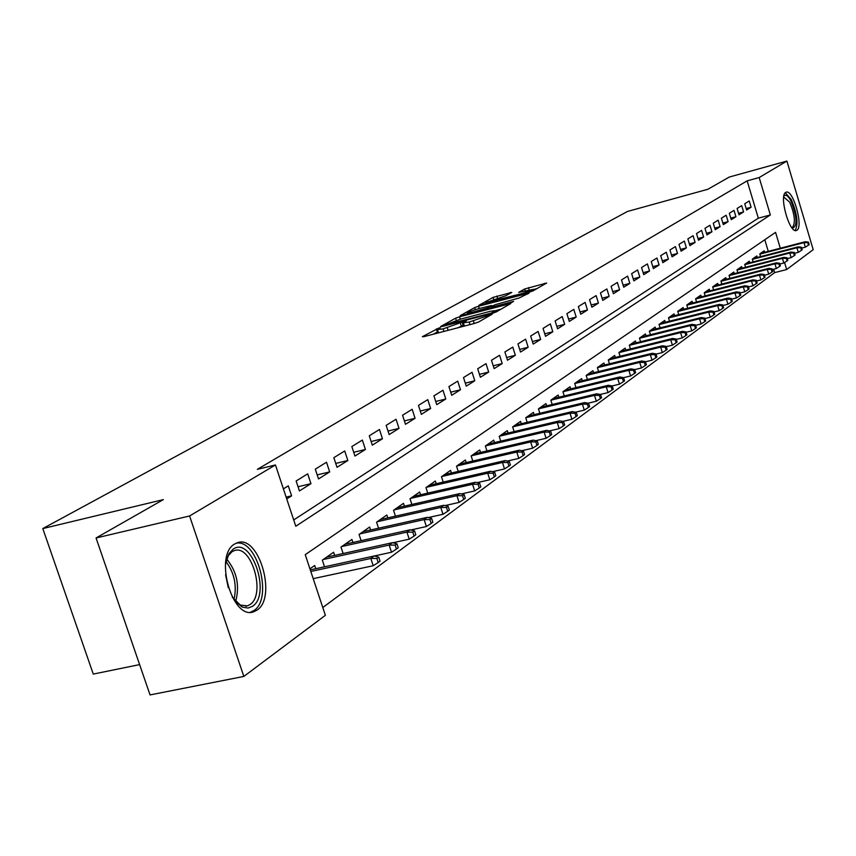 <?xml version="1.0" encoding="UTF-8"?>
<svg xmlns="http://www.w3.org/2000/svg" width="856" height="856" viewBox="0 0 856 856"><rect width="100%" height="100%" fill="white"/><g stroke="black" fill="none" stroke-linecap="round" stroke-linejoin="round"><path stroke-width="1.28" d="M439.149 327.901L422.35 336.675L423.806 336.686L474.609 323.408L478.739 321.92L492.307 314.131L469.174 322.059L463.396 322.776L466.199 320.979L464.947 321.128L443.119 328.875L437.491 329.581L440.38 327.752L439.149 327.901M438.144 331.625L433.414 334.172M464.048 324.831L461.341 326.243L460.357 323.129M796.947 230.232L796.358 230.51C789.478 233.645 778.821 195.607 785.701 192.418L786.215 192.183C793.116 189.24 803.645 226.626 796.947 230.232M256.939 610.157L253.804 611.73C232.179 620.728 213.647 555.137 234.704 543.988L237.454 542.704C258.994 534.379 277.258 597.809 256.939 610.157M511.738 292.431L493.056 297.396L478.911 305.303L529.275 292.185L533.149 290.805L546.652 283.026L524.675 288.986L518.693 292.41L533.438 289.339L522.513 293.48L485.887 302.596L505.928 295.684L511.738 292.431M780.298 248.229L775.557 232.361L305.239 554.677L325.376 615.314L243.842 676.433L150.046 694.922L96.054 537.975L163.346 499.615L42.8 528.58L627.459 211.464L707.805 189.294L729.301 177.042L786.899 161.078L813.2 249.652L786.664 269.533L784.578 262.535M96.054 537.975L189.593 515.975L275.45 464.958L295.791 526.237L770.357 214.952L759.176 177.545L786.899 161.078M293.704 519.945L758.33 218.173L747.16 180.851L257.346 469.345L275.45 464.958M747.16 180.851L759.176 177.545M459.544 316.795L455.585 318.207L440.615 326.521L442.081 326.521L492.189 313.36L496.245 311.916L510.818 303.527L459.544 316.795L460.314 319.192M460.25 315.618L474.663 307.604L478.547 306.234L529.072 293.084L519.068 298.016L495.132 304.693L490.852 307.165L492.639 306.93L513.579 301.398L511.92 302.35L460.335 315.885M286.717 498.909L291.596 495.849L288.279 485.855L283.39 488.872M307.7 473.85L296.133 480.997L299.418 490.937L310.953 483.694L307.7 473.85M326.51 462.229L315.297 469.152L318.528 478.932L329.688 471.924L326.51 462.229M344.711 450.973L333.861 457.682L337.018 467.312L347.846 460.517L344.711 450.973M362.356 440.07L351.837 446.575L354.94 456.055L365.426 449.475L362.356 440.07M379.465 429.498L369.268 435.8L372.317 445.152L382.482 438.764L379.465 429.498M396.06 419.247L386.163 425.357L389.159 434.57L399.014 428.375L396.06 419.247M412.164 409.296L402.555 415.224L405.498 424.309L415.064 418.295L412.164 409.296M427.786 399.634L418.466 405.391L421.355 414.347L430.643 408.505L427.786 399.634M442.969 390.25L433.917 395.846L436.753 404.674L445.783 399.003L442.969 390.25M457.725 381.134L448.919 386.57L451.711 395.279L460.485 389.769L457.725 381.134M472.063 372.274L463.513 377.56L466.253 386.142L474.78 380.781L472.063 372.274M486.005 363.65L477.691 368.797L480.387 377.261L488.68 372.05L486.005 363.65M499.572 355.272L491.483 360.269L494.137 368.626L502.205 363.565L499.572 355.272M512.776 347.108L504.89 351.976L507.512 360.226L515.355 355.294L512.776 347.108M525.627 339.169L517.955 343.909L520.523 352.051L528.173 347.247L525.627 339.169M538.135 331.433L530.667 336.044L533.202 344.091L540.65 339.415L538.135 331.433M550.333 323.9L543.057 328.394L545.55 336.333L552.805 331.775L550.333 323.9M562.221 316.549L555.127 320.936L557.577 328.779L564.65 324.338L562.221 316.549M573.798 309.39L566.886 313.671L569.304 321.417L576.195 317.084L573.798 309.39M585.097 302.414L578.356 306.576L580.732 314.227L587.462 310.011L585.097 302.414M596.118 295.598L589.538 299.664L591.881 307.229L598.44 303.11L596.118 295.598M606.872 288.954L600.452 292.923L602.763 300.392L609.162 296.379L606.872 288.954M617.358 282.469L611.098 286.343L613.378 293.726L619.626 289.799L617.358 282.469M627.608 276.135L621.488 279.923L623.746 287.22L629.845 283.39L627.608 276.135M637.613 269.95L631.642 273.653L633.857 280.864L639.817 277.119L637.613 269.95M647.393 263.916L641.551 267.521L643.744 274.658L649.565 270.999L647.393 263.916M656.948 258.009L651.234 261.529L653.395 268.591L659.088 265.018L656.948 258.009M666.278 252.242L660.704 255.687L662.833 262.664L668.397 259.165L666.278 252.242M675.405 246.592L669.959 249.963L672.067 256.864L677.503 253.451L675.405 246.592M684.34 241.082L679.001 244.377L681.087 251.204L686.394 247.866L684.34 241.082M693.071 235.678L687.85 238.91L689.904 245.661L695.104 242.398L693.071 235.678M701.61 230.403L696.506 233.56L698.528 240.236L703.621 237.048L701.61 230.403M709.966 225.235L704.98 228.327L706.981 234.94L711.957 231.805L709.966 225.235M718.152 220.174L713.262 223.202L715.242 229.74L720.121 226.68L718.152 220.174M726.166 215.231L721.383 218.184L723.331 224.657L728.103 221.661L726.166 215.231M734.009 210.383L729.323 213.272L731.259 219.682L735.925 216.75L734.009 210.383M741.692 205.633L737.102 208.468L739.017 214.813L743.597 211.935L741.692 205.633M746.614 210.041L751.097 207.216L749.225 200.978L744.731 203.76L746.614 210.041M322.787 607.535L774.648 272.615L773.631 269.233M768.271 251.354L764.793 239.734M315.768 568.705L314.698 565.495L309.936 568.823M396.446 549.081L398.233 547.765L396.938 543.785L395.14 545.101L396.446 549.081L391.513 552.238L324.542 566.8L322.338 560.145L333.605 552.259L334.643 555.384M343.128 553.522L340.998 547.08L351.912 539.441L352.907 542.49M361.114 540.671L359.071 534.433L369.642 527.029L370.616 529.992M378.555 528.216L376.576 522.171L386.826 515.002L387.768 517.891M395.461 516.157L393.546 510.294L403.486 503.339L404.396 506.153M411.854 504.462L410.013 498.77L419.643 492.018L420.542 494.768M427.765 493.11L425.978 487.588L435.33 481.04L436.196 483.715M443.215 482.099L441.482 476.728L450.566 470.372L451.412 472.994M458.217 471.41L456.537 466.188L465.354 460.014L466.178 462.572M472.79 461.031L471.164 455.959L479.735 449.946L480.537 452.45M486.957 450.941L485.373 445.997L493.709 440.166L494.49 442.606M500.728 441.14L499.198 436.325L507.308 430.643L508.068 433.04M514.124 431.595L512.637 426.909L520.534 421.387L521.272 423.72M527.168 422.318L525.723 417.76L533.395 412.378L534.123 414.668M539.858 413.288L538.456 408.836L545.935 403.604L546.642 405.84M552.216 404.503L550.847 400.159L558.133 395.055L558.829 397.248M564.265 395.943L562.927 391.706L570.032 386.73L570.706 388.881M575.992 387.597L574.697 383.467L581.62 378.62L582.273 380.727M587.43 379.465L586.167 375.431L592.919 370.712L593.561 372.777M598.59 371.547L597.36 367.599L603.94 362.998L604.571 365.02M609.472 363.811L608.274 359.959L614.694 355.465L615.303 357.455M620.086 356.278L618.92 352.501L625.18 348.125L625.779 350.072M630.444 348.916L629.31 345.236L635.42 340.955L636.008 342.871M640.566 341.737L639.453 338.131L645.424 333.947L646.002 335.83M650.442 334.717L649.351 331.197L655.182 327.11L655.76 328.961M660.094 327.869L659.034 324.424L664.727 320.433L665.283 322.252M669.52 321.182L668.483 317.801L674.057 313.906L674.603 315.682M678.733 314.644L677.727 311.338L683.163 307.518L683.698 309.273M687.743 308.256L686.758 305.014L692.076 301.28L692.6 303.003M696.559 302.007L695.586 298.83L700.797 295.181L701.31 296.882M705.173 295.887L704.231 292.773L709.324 289.21L709.827 290.88M713.604 289.916L712.673 286.856L717.66 283.368L718.163 285.016M721.854 284.064L720.945 281.068L725.824 277.654L726.316 279.27M729.933 278.339L729.045 275.407L733.817 272.058L734.298 273.653M737.84 272.743L736.963 269.854L741.638 266.58L742.109 268.153M745.576 267.254L744.731 264.418L749.31 261.219L749.77 262.76M753.162 261.882L752.328 259.101L756.811 255.965L757.271 257.485M760.588 256.618L759.775 253.89L764.173 250.808L764.611 252.306M42.8 528.58L93.272 674.079L139.614 664.609M243.842 676.433L189.593 515.975M774.648 272.615L786.664 269.533M758.33 218.173L770.357 214.952M291.596 495.849L286.129 497.133M310.953 483.694L298.027 486.743M329.688 471.924L317.191 474.887M347.846 460.517L335.745 463.417M365.426 449.475L353.71 452.289M382.482 438.764L371.13 441.514M399.014 428.375L388.014 431.05M415.064 418.295L404.396 420.906M430.643 408.505L420.296 411.051M445.783 399.003L435.725 401.485M460.485 389.769L450.727 392.187M474.78 380.781L465.3 383.156M488.68 372.05L479.456 374.361M502.205 363.565L493.238 365.812M515.355 355.294L506.645 357.498M528.173 347.247L519.688 349.398M540.65 339.415L532.389 341.512M552.805 331.775L544.758 333.829M564.65 324.338L556.817 326.339M576.195 317.084L568.566 319.042M587.462 310.011L580.015 311.926M598.44 303.11L591.186 304.982M609.162 296.379L602.089 298.209M619.626 289.799L612.725 291.596M629.845 283.39L623.104 285.144M639.817 277.119L633.237 278.842M649.565 270.999L643.134 272.69M659.088 265.018L652.807 266.665M668.397 259.165L662.266 260.791M677.503 253.451L671.5 255.035M686.394 247.866L680.541 249.417M695.104 242.398L689.369 243.917M703.621 237.048L698.015 238.535M711.957 231.805L706.478 233.271M720.121 226.68L714.749 228.124M728.103 221.661L722.849 223.074M735.925 216.75L730.789 218.13M743.597 211.935L738.557 213.294M751.097 207.216L746.165 208.554M437.544 329.774L438.507 332.845M458.046 327.73L461.341 326.243M463.46 322.969L464.423 326.061M501.038 309.177L496.266 310.428M445.88 324.724L490.841 313.178L496.255 310.514L490.445 311.263L460.571 319.127L445.88 324.724M491.708 305.977L493.869 305.41M478.461 308.738C472.384 310.471 468.66 311.894 467.269 313.007L471.945 312.387L487.267 307.978L491.558 305.517L478.461 308.738M537.119 288.536L533.491 289.499M378.213 562.531L380.064 561.172L378.737 557.128L376.886 558.487L378.213 562.531L373.205 565.73L370.819 558.454L374.168 556.015L310.289 569.903M376.886 558.487L370.819 558.454L310.814 571.476M373.205 565.73L313.2 578.656M374.168 556.015L378.737 557.128M225.428 564.543L229.023 553.565L233.196 549.135C251.718 535.792 271.427 594.717 252.434 606.358L248.058 608.07L242.419 607.129L232.244 597.188M235.86 602.11L239.808 604.978L247.363 605.888L249.845 604.646C266.237 594.834 251.589 543.902 234.276 550.633L232.04 551.681L228.167 555.79L226.765 558.551M250.455 612.233L253.858 610.585C273.31 598.847 257.303 538.328 236.021 543.25M225.588 574.75L228.306 587.794M783.828 196.259C785.648 194.012 788.034 195.607 790.998 201.053C797.225 217.349 797.642 226.391 792.249 228.199L792.249 228.199M791.736 227.568L792.303 227.514C795.716 223.17 794.85 214.717 789.713 202.166L783.711 197.041M795.171 230.489C798.498 223.94 797.182 213.593 791.222 199.459L785.262 192.771M391.513 552.238L389.18 545.069L392.412 542.704L326.628 557.138M395.14 545.101L389.18 545.069L323.247 559.514M392.412 542.704L396.938 543.785M414.09 536.07L415.823 534.797L414.55 530.88L412.817 532.154L414.09 536.07L409.232 539.173L406.932 532.122L410.067 529.832L345.096 544.213M412.817 532.154L406.932 532.122L341.812 546.513M409.232 539.173L392.754 542.79M410.067 529.832L414.55 530.88M431.167 523.476L432.847 522.235L431.595 518.383L429.915 519.613L431.167 523.476L426.374 526.536L424.127 519.592L427.165 517.377L362.976 531.694M429.915 519.613L424.127 519.592L359.798 533.919M426.374 526.536L410.741 529.992M427.165 517.377L431.595 518.383M447.709 511.267L449.336 510.069L448.105 506.271L446.479 507.469L447.709 511.267L442.991 514.285L440.776 507.448L443.718 505.308L380.299 519.56M446.479 507.469L440.776 507.448L377.218 521.721M442.991 514.285L428.15 517.602M443.718 505.308L448.105 506.271M463.738 499.444L465.311 498.288L464.102 494.543L462.529 495.699L463.738 499.444L459.084 502.419L456.911 495.688L459.768 493.602L397.098 507.801M462.529 495.699L456.911 495.688L394.113 509.898M459.084 502.419L445.002 505.586M459.768 493.602L464.102 494.543M479.274 487.984L480.805 486.861L479.617 483.169L478.087 484.293L479.274 487.984L474.684 490.916L472.555 484.282L475.326 482.26L413.395 496.394M478.087 484.293L472.555 484.282L410.505 498.417M474.684 490.916L461.331 493.944M475.326 482.26L479.617 483.169M494.351 476.867L495.827 475.765L494.672 472.138L493.184 473.229L494.351 476.867L489.825 479.756L487.727 473.218L490.413 471.26L429.22 485.32M493.184 473.229L487.727 473.218L426.406 487.289M489.825 479.756L477.156 482.645M490.413 471.26L494.672 472.138M508.978 466.071L510.411 465.011L509.277 461.427L507.833 462.486L508.978 466.071L504.516 468.928L502.461 462.475L505.061 460.582L444.574 474.566M507.833 462.486L502.461 462.475L441.835 476.482M504.516 468.928L492.5 471.688M505.061 460.582L509.277 461.427M523.177 455.595L524.578 454.568L523.455 451.037L522.053 452.064L523.177 455.595L518.779 458.42L516.757 452.054L519.282 450.213L459.479 464.123M522.053 452.064L516.757 452.054L456.826 465.985M518.779 458.42L507.394 461.052M519.282 450.213L523.455 451.037M536.969 445.42L538.328 444.414L537.226 440.936L535.867 441.931L536.969 445.42L532.625 448.202L530.645 441.931L533.095 440.134L473.978 453.98M535.867 441.931L530.645 441.931L471.399 455.788M532.625 448.202L521.839 450.716M533.095 440.134L537.226 440.936M550.376 435.533L551.692 434.559L550.611 431.124L549.295 432.087L550.376 435.533L546.085 438.283L544.138 432.087L546.524 430.354L488.059 444.114M549.295 432.087L544.138 432.087L485.555 445.869M546.085 438.283L535.867 440.669M546.524 430.354L550.611 431.124M563.409 425.924L564.692 424.972L563.623 421.591L562.338 422.532L563.409 425.924L559.171 428.631L557.245 422.532L559.578 420.831L501.766 434.527M562.338 422.532L557.245 422.532L499.326 436.239M559.171 428.631L549.499 430.91M559.578 420.831L563.623 421.591M576.077 416.572L577.329 415.652L576.281 412.314L575.029 413.223L576.077 416.572L571.894 419.258L570.01 413.223L572.268 411.575L515.087 425.197M575.029 413.223L570.01 413.223L512.723 426.855M571.894 419.258L562.734 421.42M572.268 411.575L576.281 412.314M588.404 407.477L589.624 406.589L588.586 403.283L587.366 404.182L588.404 407.477L584.274 410.131L582.412 404.182L584.616 402.577L528.066 416.112M587.366 404.182L582.412 404.182L525.755 417.728M584.274 410.131L575.617 412.185M584.616 402.577L588.586 403.283M600.398 398.629L601.586 397.762L600.57 394.498L599.382 395.365L600.398 398.629L596.322 401.25L594.492 395.376L596.632 393.814L540.692 407.274M599.382 395.365L594.492 395.376L538.456 408.847M596.322 401.25L588.136 403.208M596.632 393.814L600.57 394.498M612.083 390.015L613.228 389.17L612.233 385.949L611.077 386.794L612.083 390.015L608.049 392.604L606.251 386.805L608.327 385.286L552.987 398.661M611.077 386.794L606.251 386.805L550.857 400.18M608.049 392.604L600.313 394.455M608.327 385.286L612.233 385.949M623.457 381.626L624.57 380.802L623.585 377.624L622.462 378.448L623.457 381.626L619.477 384.184L617.7 378.459L619.723 376.972L564.971 390.272M622.462 378.448L617.7 378.459L562.938 391.738M619.477 384.184L612.168 385.938M619.723 376.972L623.585 377.624M634.531 373.451L635.623 372.649L634.66 369.514L633.558 370.316L634.531 373.451L630.605 375.977L628.85 370.327L630.829 368.882L576.644 382.097M633.558 370.316L628.85 370.327L574.718 383.52M630.605 375.977L623.607 377.667M630.829 368.882L634.66 369.514M645.338 365.491L646.398 364.699L645.445 361.606L644.375 362.388L645.338 365.491L641.454 367.984L639.721 362.398L641.658 360.986L588.029 374.125M644.375 362.388L639.721 362.398L586.2 375.506M641.454 367.984L634.692 369.621M641.658 360.986L645.445 361.606M655.867 357.722L656.905 356.952L655.963 353.892L654.915 354.651L655.867 357.722L652.026 360.183L650.325 354.673L652.208 353.293L599.136 366.357M654.915 354.651L650.325 354.673L597.381 367.684M652.026 360.183L645.499 361.778M652.208 353.293L655.963 353.892M666.129 350.147L667.145 349.398L666.214 346.37L665.198 347.119L666.129 350.147L662.33 352.586L660.661 347.129L662.49 345.792L609.964 358.771M665.198 347.119L660.661 347.129L608.306 360.055M662.33 352.586L656.028 354.127M662.49 345.792L666.214 346.37M676.144 342.764L677.128 342.026L676.219 339.04L675.223 339.768L676.144 342.764L672.388 345.171L670.74 339.779L672.527 338.473L620.536 351.377M675.223 339.768L670.74 339.779L618.952 352.619M672.388 345.171L666.3 346.669M672.527 338.473L676.219 339.04M685.913 335.552L686.887 334.835L685.977 331.882L685.014 332.588L685.913 335.552L682.211 337.927L680.584 332.61L682.328 331.336L630.851 344.155M685.014 332.588L680.584 332.61L629.342 345.353M682.211 337.927L676.326 339.393M682.328 331.336L685.977 331.882M695.457 328.511L696.399 327.816L695.511 324.895L694.569 325.59L695.457 328.511L691.787 330.865L690.182 325.612L691.883 324.36L640.919 337.104M694.569 325.59L690.182 325.612L639.496 338.27M691.787 330.865L686.105 332.278M691.883 324.36L695.511 324.895M704.766 321.642L705.686 320.968L704.809 318.079L703.889 318.753L704.766 321.642L701.139 323.975L699.555 318.774L701.225 317.555L650.763 330.213M703.889 318.753L699.555 318.774L649.404 331.336M701.139 323.975L695.639 325.344M701.225 317.555L704.809 318.079M713.872 314.933L714.771 314.27L713.904 311.413L712.995 312.076L713.872 314.933L710.277 317.234L708.715 312.098L710.341 310.91L660.372 323.482M712.995 312.076L708.715 312.098L659.077 324.574M710.277 317.234L704.959 318.571M710.341 310.91L713.904 311.413M722.753 308.374L723.63 307.732L722.774 304.907L721.897 305.549L722.753 308.374L719.201 310.653L717.66 305.571L719.254 304.415L669.756 316.913M721.897 305.549L717.66 305.571L668.536 317.972M719.201 310.653L714.065 311.948M719.254 304.415L722.774 304.907M731.441 301.975L732.297 301.344L731.452 298.551L730.596 299.172L731.441 301.975L727.921 304.222L726.402 299.193L727.953 298.07L678.936 310.482M730.596 299.172L726.402 299.193L677.781 311.509M727.921 304.222L722.946 305.485M727.953 298.07L731.452 298.551M739.926 295.716L740.761 295.095L739.926 292.335L739.092 292.945L739.926 295.716L736.449 297.942L734.951 292.966L736.47 291.864L687.914 304.201M739.092 292.945L734.951 292.966L686.812 305.196M736.449 297.942L731.634 299.161M736.47 291.864L739.926 292.335M748.219 289.585L749.043 288.986L748.219 286.257L747.395 286.856L748.219 289.585L744.784 291.8L743.297 286.878L744.784 285.797L696.688 298.059M747.395 286.856L743.297 286.878L695.65 299.022M744.784 291.8L740.13 292.977M744.784 285.797L748.219 286.257M756.34 283.604L757.143 283.015L756.33 280.308L755.527 280.896L756.34 283.604L752.938 285.786L751.472 280.918L752.927 279.859L705.28 292.046M755.527 280.896L751.472 280.918L704.285 292.977M752.938 285.786L748.422 286.942M752.927 279.859L756.33 280.308M764.28 277.751L765.061 277.173L764.258 274.498L763.477 275.076L764.28 277.751L760.909 279.912L759.465 275.097L760.877 274.059L713.679 286.161M763.477 275.076L759.465 275.097L712.738 287.07M760.909 279.912L756.543 281.025M760.877 274.059L764.258 274.498M772.048 272.015L772.808 271.448L772.016 268.805L771.245 269.373L772.048 272.015L768.709 274.155L767.276 269.394L768.667 268.377L721.897 280.404M771.245 269.373L767.276 269.394L721.009 281.282M768.709 274.155L764.483 275.247M768.667 268.377L772.016 268.805M779.645 266.409L780.394 265.852L779.613 263.241L778.864 263.787L779.645 266.409L776.349 268.527L774.937 263.819L776.296 262.824L729.943 274.776M778.864 263.787L774.937 263.819L729.109 275.621M776.349 268.527L772.251 269.587M776.296 262.824L779.613 263.241M787.081 260.92L787.82 260.385L787.049 257.784L786.311 258.33L787.081 260.92L783.818 263.027L782.427 258.351L783.754 257.389L737.818 269.255M786.311 258.33L782.427 258.351L737.037 270.079M783.818 263.027L779.848 264.044M783.754 257.389L787.049 257.784M794.368 255.548L795.085 255.013L794.325 252.456L793.608 252.98L794.368 255.548L791.137 257.624L789.756 253.012L791.062 252.06L745.533 263.851M793.608 252.98L789.756 253.012L744.795 264.654M791.137 257.624L787.295 258.619M791.062 252.06L794.325 252.456M801.505 250.284L802.211 249.77L801.451 247.224L800.745 247.748L801.505 250.284L798.295 252.349L796.936 247.769L798.209 246.838L753.098 258.566M800.745 247.748L796.936 247.769L752.403 259.336M798.295 252.349L794.582 253.312M798.209 246.838L801.451 247.224M808.492 245.137L809.177 244.623L808.438 242.109L807.743 242.612L808.492 245.137L805.314 247.17L803.966 242.644L805.218 241.734L760.503 253.387M807.743 242.612L803.966 242.644L759.85 254.136M805.314 247.17L801.719 248.112M805.218 241.734L808.438 242.109M437.309 332L436.314 328.907M488.509 316.346L488.177 315.308M463.096 325.248L462.112 322.145M443.932 331.422L443.119 328.875M448.116 330.33L447.303 327.784M469.987 324.617L469.174 322.059M474.213 323.504L473.4 320.947M486.786 317.319L486.465 316.281M509.224 304.49L508.999 303.762M456.269 320.379L455.585 318.207M493.88 312.857L493.666 312.173M495.763 312.151L495.453 311.156M475.315 309.647L474.663 307.604M479.274 308.524L478.547 306.234M527.478 294.047L527.264 293.33M487.524 308.781L487.267 307.978M491.622 306.673L491.312 305.71M525.274 290.89L524.675 288.986M529.179 289.863L528.473 287.637M545.069 283.989L544.855 283.283M493.677 299.354L493.056 297.396M497.55 298.252L496.855 296.048M510.433 293.159L510.219 292.495M226.626 558.989C236.973 571.615 239.948 585.879 235.561 601.768M233.923 599.703C237.112 585.697 234.458 572.974 225.952 561.557M253.804 611.73L251.75 612.168M445.89 325.515L445.698 324.916M496.63 311.691L496.255 310.514M491.066 307.85L490.873 307.218M467.601 314.034L467.312 313.146M491.879 306.523L491.558 305.517M486.208 303.591L485.93 302.724M533.78 290.441L533.438 289.339M239.808 604.978L241.606 606.733M228.167 555.79L229.023 553.565M245.747 606.23L247.363 605.888"/></g></svg>
